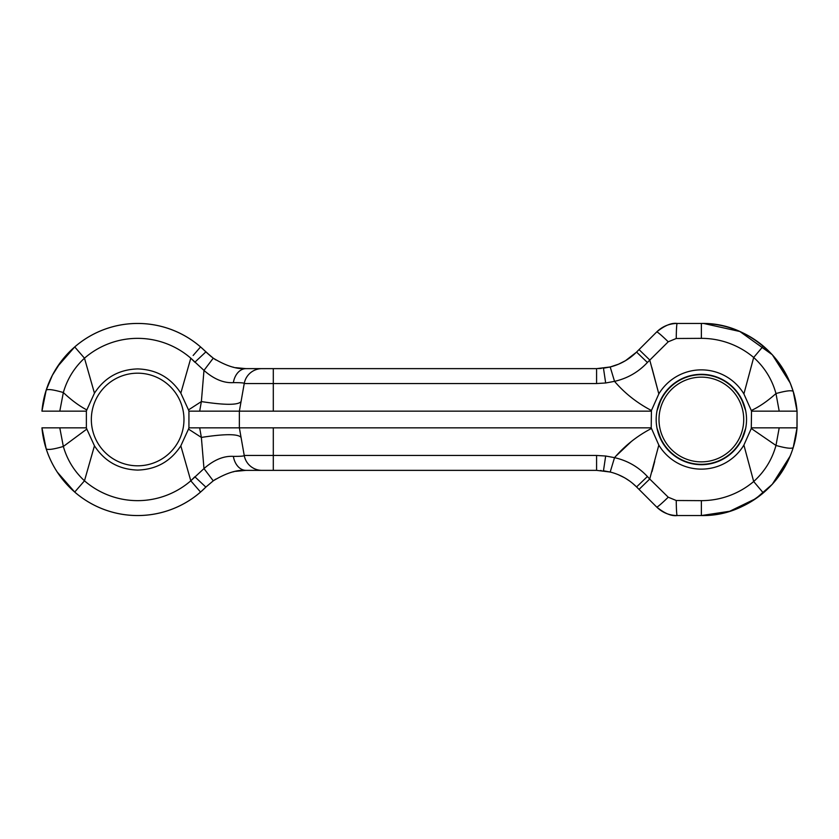 <?xml version="1.0" encoding="UTF-8"?>
<svg xmlns="http://www.w3.org/2000/svg" width="839" height="839" viewBox="0 0 839 839"><rect width="100%" height="100%" fill="white"/><g stroke="black" fill="none" stroke-linecap="round" stroke-linejoin="round"><path stroke-width="1.26" d="M751.513 427.848L797.05 427.848C795.382 448.194 787.139 466.998 772.31 484.25L755.908 498.565L729.72 511.266L701.362 515.555A96.055 96.055 0 0 0 763.291 492.913C777.648 480.642 787.622 465.53 793.212 447.596C791.617 448.907 785.87 448.194 775.97 445.457L751.283 428.488L751.513 411.152L797.05 411.152C795.382 390.806 787.139 372.002 772.31 354.75C751.083 333.387 727.434 322.952 701.362 323.445A96.055 96.055 0 0 1 763.291 346.088C777.648 358.358 787.622 373.47 793.212 391.404L796.903 409.642M796.211 411.152L792.845 411.152M791.502 411.152L779.2 411.152L775.97 393.543C767.538 401.126 759.316 406.779 751.283 410.512L743.899 393.921L753.684 357.477A81.152 81.152 0 0 0 701.362 338.348L676.244 338.495L668.232 341.798L647.404 362.479C638.385 372.128 627.425 378.41 614.536 381.346C624.562 393.113 636.853 402.846 651.431 410.512L651.211 427.848L658.825 445.079L649.732 479.017L647.404 476.521C638.385 466.872 627.425 460.59 614.536 457.654C624.971 445.582 637.273 435.861 651.431 428.488M273.304 427.848L273.304 455.462L244.233 455.462L239.367 427.848L239.356 411.152L188.932 411.152L188.932 427.848L651.211 427.848M273.304 411.152L273.304 368.636L246.026 368.636L596.581 368.636L610.194 366.979L614.536 381.346L605.674 382.983L596.581 383.538L244.233 383.538L239.367 411.152L239.356 427.848L239.367 411.152L651.211 411.152M235.707 411.173L235.13 411.152M454.077 427.848L240.971 427.848M645.59 427.848L625.128 427.848M636.402 352.233L625.506 360.676L618.553 364.189L610.194 366.979C620.336 364.399 629.135 359.438 636.56 352.076L639.035 349.601L649.732 359.983L658.825 393.921A49.637 49.637 0 0 1 743.899 393.931M751.513 411.152L751.283 410.512M703.732 323.476L739.872 331.51L772.31 354.75L790.223 383.035L793.212 391.404C791.617 390.093 785.87 390.806 775.97 393.543C772.09 379.427 764.654 367.409 753.684 357.477L763.301 346.088A96.055 96.055 0 0 0 701.362 323.445L677.178 323.445L701.362 323.445A96.055 96.055 0 0 1 763.291 346.088A96.055 96.055 0 0 0 701.362 323.445L701.362 338.348M651.84 367.482L658.825 393.921L651.431 410.512M658.825 445.079A49.637 49.637 0 0 0 743.899 445.069L753.684 481.523A81.152 81.152 0 0 1 701.362 500.652L676.244 500.505L668.232 497.202L649.732 479.017L639.035 489.399L656.717 507.071C662.432 512.619 669.249 515.44 677.178 515.555L701.362 515.555L677.178 515.555C671.525 516.331 664.708 513.499 656.717 507.071A18.028 1.185 135 0 0 668.232 497.202M743.899 445.079L751.283 428.488M776.851 427.848L779.211 427.848L775.97 445.457C772.09 459.573 764.654 471.591 753.684 481.523L763.301 492.913A96.055 96.055 0 0 1 701.362 515.555C727.455 516.027 751.104 505.592 772.31 484.25L790.223 455.965M654.682 461.45L652.008 471.654M769.08 427.848L763.972 427.848M781.287 427.848L784.937 427.848M752.006 427.848L767.328 427.848M188.932 427.848L188.492 429.096L201.37 437.423L199.682 427.848L195.477 427.848M188.932 411.152L188.492 409.904L201.37 401.577L203.982 370.408L190.799 358.19A81.152 81.152 0 0 0 84.477 358.19L74.713 346.927A96.055 96.055 0 0 1 137.638 323.445A96.055 96.055 0 0 0 41.95 411.152L86.375 411.152L86.816 409.914C79.17 405.908 71.346 400.109 63.345 392.537C53.507 389.674 47.781 388.887 46.176 390.166C51.703 373.187 61.216 358.767 74.713 346.927A96.055 96.055 0 0 1 137.638 323.445A96.055 96.055 0 0 0 41.95 411.152L46.176 390.166L52.364 375.295L61.048 361.546L74.577 347.052M47.624 411.152L41.95 411.152A96.055 96.055 0 0 1 200.563 346.927L211.522 356.89L205.859 351.898L194.847 362.228L190.799 358.19L180.825 393.155C170.684 377.592 156.285 369.517 137.638 368.919C119.033 369.506 104.634 377.592 94.45 393.187L84.477 358.19C74.21 367.755 67.172 379.197 63.345 392.537L59.789 411.152M86.816 409.914L94.45 393.187M180.825 393.155L188.492 409.904M241.055 401.577C238.129 405.206 224.904 405.206 201.37 401.577L199.682 411.152M261.988 368.636A18.028 18.028 0 0 0 244.233 383.538C244.254 382.888 240.636 382.584 233.368 382.636C223.646 383.203 213.861 379.123 203.982 370.408L213.253 358.169C225.985 365.898 236.913 369.38 246.026 368.636L235.633 367.671M639.035 349.601L656.717 331.929C662.432 326.381 669.249 323.56 677.178 323.445C671.525 322.669 664.708 325.501 656.717 331.929L659.999 329.098M599.486 368.562L598.522 368.604M610.97 366.779L603.147 368.258M630.938 356.995L629.932 357.76M624.3 361.378L618.217 364.336M232.896 367.094L233.525 367.241M215.854 359.91L213.987 358.683M43.125 402.374L41.95 411.152A96.055 96.055 0 0 1 205.859 351.898L213.253 358.169L205.859 351.898A96.055 96.055 0 0 0 200.563 346.927L193.159 355.463M676.244 338.495A18.028 0.944 -90 0 1 677.178 323.445M668.232 341.798A18.028 1.185 -135 0 0 656.717 331.929M233.368 382.636A18.028 12.994 -90 0 1 246.026 368.636L273.304 368.636M745.829 411.152L742.389 401.441A44.834 44.834 0 0 0 660.324 401.441L660.22 400.822M793.212 391.404L797.05 411.152L796.956 428.792M773.506 356.093L785.724 373.575L789.268 380.812M84.477 358.19C74.21 367.755 67.172 379.197 63.345 392.537M59.506 411.152L53.297 411.152M656.895 411.152L660.324 401.441M605.674 382.983L603.472 368.216L610.152 366.979M601.29 368.436L600.357 368.51M241.055 437.423C238.129 433.794 224.904 433.794 201.37 437.423L203.982 468.592L190.799 480.81A81.152 81.152 0 0 1 84.477 480.81C74.21 471.245 67.172 459.803 63.345 446.463C53.507 449.326 47.781 450.113 46.176 448.834C51.703 465.813 61.216 480.233 74.713 492.074A96.055 96.055 0 0 0 200.563 492.074L205.859 487.102A96.055 96.055 0 0 1 41.95 427.848L46.176 448.834C51.703 465.813 61.216 480.233 74.713 492.074A96.055 96.055 0 0 0 137.638 515.555A96.055 96.055 0 0 1 41.95 427.848L86.375 427.848L86.375 411.152M660.22 438.178L660.324 437.559A44.834 44.834 0 0 0 742.389 437.559L742.505 438.178M745.829 427.848L742.389 437.559M774.984 481.187L787.748 461.481M795.959 402.888L797.05 411.152L797.05 427.848L797.05 411.152L797.05 427.848L797.05 411.152L797.05 427.848L793.212 447.596L797.05 427.848L795.959 436.112M706.113 515.429A96.055 96.055 0 0 0 738.771 507.962A96.055 96.055 0 0 1 706.113 515.429M616.235 455.808L631.452 441.398M660.324 437.559L656.895 427.848M610.97 472.221L603.147 470.742M630.938 482.006L629.932 481.24M624.3 477.622L618.217 474.664M647.404 476.521L636.56 486.924C629.135 479.562 620.336 474.601 610.194 472.021L614.536 457.654L605.674 456.017L596.581 455.462L273.304 455.462L273.304 470.364L246.026 470.364L596.581 470.364L610.194 472.021C620.336 474.601 629.135 479.562 636.56 486.924L639.035 489.399M605.674 456.017L603.472 470.784L610.152 472.021M215.854 479.09L213.987 480.317M245.963 470.364L235.507 471.35M86.375 427.848L86.816 429.086L63.345 446.463C67.172 459.803 74.21 471.245 84.477 480.81L94.45 445.813C104.592 461.387 118.981 469.473 137.638 470.081C156.243 469.504 170.642 461.429 180.825 445.845L190.799 480.81L194.847 476.772L205.859 487.102L213.253 480.831C225.985 473.102 236.913 469.62 246.026 470.364L235.633 471.329M94.45 445.813L86.816 429.086M84.477 480.81L74.713 492.074L57.23 472.042L59.947 475.986M188.492 429.096L180.825 445.845M261.988 470.364A18.028 18.028 0 0 1 244.233 455.462C244.254 456.112 240.636 456.416 233.368 456.364C223.646 455.797 213.861 459.877 203.982 468.592L213.253 480.831L205.859 487.102A96.055 96.055 0 0 1 41.95 427.848A96.055 96.055 0 0 0 200.563 492.074L190.799 480.81M636.402 486.767L632.512 483.243M629.544 480.967L625.506 478.324M601.28 470.564L600.441 470.49M273.304 470.364L246.026 470.364A18.028 12.994 90 0 1 233.368 456.364M234.091 471.633L232.896 471.906M676.244 500.505A18.028 0.944 90 0 0 677.178 515.555M336.785 470.364L337.435 470.364M346.098 368.636L347.598 368.636M137.648 465.813A46.313 46.313 0 0 1 97.544 396.344A46.313 46.313 0 0 1 177.763 396.344A46.313 46.313 0 0 1 137.648 465.813M701.362 377.141A42.359 42.359 0 0 0 664.677 440.685A42.359 42.359 0 0 0 738.047 440.685A42.359 42.359 0 0 0 701.362 377.141M701.362 464.691A45.191 45.191 0 0 1 662.223 396.91A45.191 45.191 0 0 1 740.491 396.91A45.191 45.191 0 0 1 701.362 464.691M205.859 351.898A96.055 96.055 0 0 0 200.563 346.927A96.055 96.055 0 0 1 205.859 351.898M647.404 362.479L636.56 352.076M596.581 383.538L596.581 368.636M701.362 500.652L701.362 515.555M63.345 446.463L59.789 427.848M596.581 455.462L596.581 470.364M337.173 368.636L353.974 368.636M311.594 368.636L318.684 368.636M74.713 346.927L57.23 366.958L59.947 363.014M74.577 491.948L61.048 477.454M369.957 470.364L387.608 470.364M353.051 470.364L338.086 470.364"/></g></svg>
